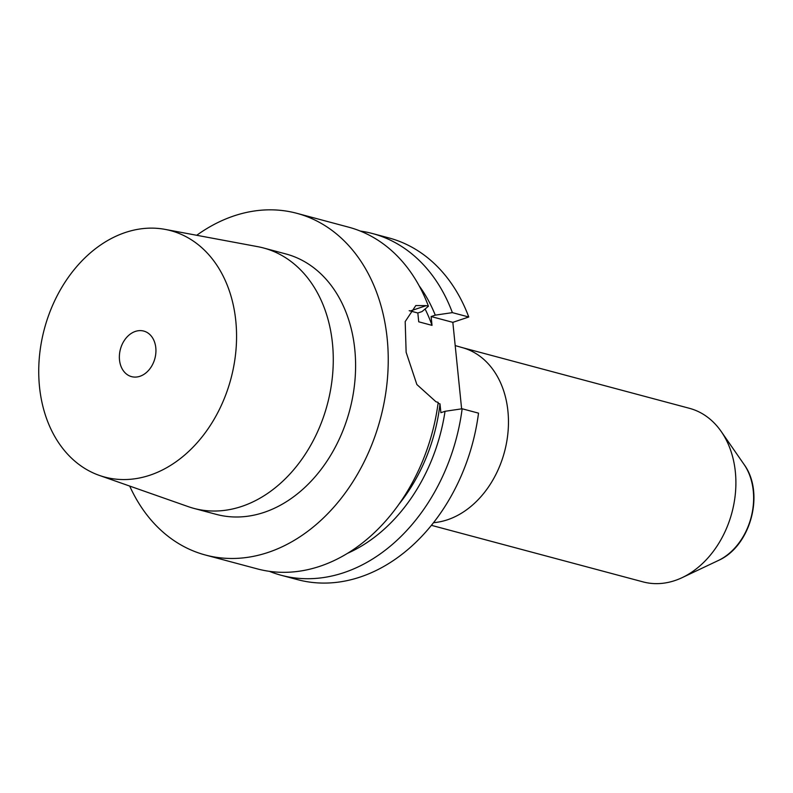 <?xml version="1.0" encoding="UTF-8"?>
<svg xmlns="http://www.w3.org/2000/svg" width="793" height="793" viewBox="0 0 793 793"><rect width="100%" height="100%" fill="white"/><g stroke="black" fill="none" stroke-linecap="round" stroke-linejoin="round"><path stroke-width="1.19" d="M281.178 575.272A176.859 133.878 105 0 0 462.15 408.772L478.526 413.153A176.859 133.878 105 0 1 297.563 579.643L281.178 575.272A176.859 133.878 105 0 1 269.412 571.337M461.625 408.851L452.833 322.345L431.124 316.546L435.278 315.148A162.248 122.826 -75 0 0 419.12 285.758M360.329 231.07A176.859 133.878 105 0 1 372.492 233.538L388.877 237.92A176.859 133.878 105 0 1 468.762 317.002L452.833 322.345M372.492 233.538A176.859 133.878 105 0 1 452.377 312.63L468.762 317.002M462.15 408.772L445.042 411.299L440.888 412.687L439.996 403.865A154.397 116.878 105 0 1 399.008 504.16M347.641 553.266A162.248 122.826 -75 0 0 445.042 411.299M435.278 315.148L452.377 312.63M425.098 309.022A154.397 116.878 105 0 1 432.016 325.368L431.124 316.546M438.073 403.35L439.996 403.865M196.714 235.283A176.859 133.878 -75 0 1 233.975 215.904A176.859 133.878 105 0 1 296.731 213.287L348.553 227.145A176.859 133.878 105 0 1 428.438 306.227L421.985 311.599L417.832 312.987L418.734 321.809L432.016 325.368M417.832 312.987L410.298 310.975L426.228 305.642L415.81 305.553L405.193 321.581L406.135 352.28L416.87 384.536L436.001 401.783L438.202 402.378A176.859 133.878 105 0 1 319.985 566.261A176.859 133.878 -75 0 1 257.239 568.868L205.417 555.021A176.859 133.878 -75 0 0 268.163 552.414A176.859 133.878 105 0 0 387.45 378.489A176.859 133.878 105 0 0 296.731 213.287M129.705 486.069A176.859 133.878 -75 0 0 205.417 555.021M426.228 305.642L428.438 306.227M410.298 310.975A50.534 29.519 71.5 0 0 409.178 310.707M216.281 514.37A134.78 102.029 -75 0 0 264.099 512.377A134.78 102.029 105 0 0 354.996 379.837A134.78 102.029 105 0 0 285.867 253.948L263.534 247.981A134.78 102.029 105 0 1 332.673 373.87A134.78 102.029 105 0 1 241.766 506.41A134.78 102.029 -75 0 1 193.948 508.402L216.281 514.37M99.363 475.413A127.544 96.548 -75 0 0 149.976 475.185A127.544 96.548 105 0 0 236.264 346.115A127.544 96.548 105 0 0 165.103 229.385A127.544 96.548 105 0 0 125.324 232.508A127.544 96.548 -75 0 0 39.65 354.293A127.544 96.548 -75 0 0 99.363 475.413L188.278 506.648A134.78 102.029 -75 0 0 193.948 508.402M165.103 229.385L257.755 246.673A134.78 102.029 105 0 1 263.534 247.981M135.375 331.415A23.582 17.852 105 0 1 143.741 331.068A23.582 17.852 105 0 1 155.834 353.093A23.582 17.852 105 0 1 139.935 376.288A23.582 17.852 105 0 1 131.569 376.635A23.582 17.852 105 0 1 119.465 354.61A23.582 17.852 105 0 1 135.375 331.415M431.451 525.343L643.034 581.884A89.837 68 -75 0 0 674.912 580.555A89.837 68 105 0 0 682.208 577.611A89.837 68 105 0 0 721.234 431.541A89.837 68 105 0 0 689.414 408.306L461.982 347.532A89.837 68 105 0 1 508.065 431.442A89.837 68 105 0 1 447.48 519.782A89.837 68 -75 0 1 433.563 522.676M682.208 577.611L718.26 560.532A59.168 44.795 -75 0 0 743.973 464.321L721.234 431.541M718.26 560.532C750.812 546.347 765.106 492.859 743.973 464.321M461.982 347.532L455.192 345.579"/></g></svg>
